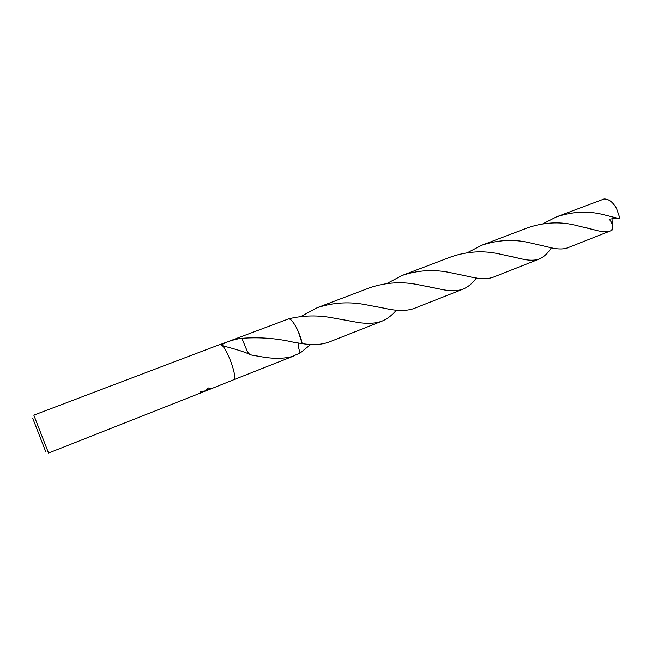 <?xml version="1.0" encoding="UTF-8"?>
<svg xmlns="http://www.w3.org/2000/svg" width="652" height="652" viewBox="0 0 652 652"><rect width="100%" height="100%" fill="white"/><g stroke="black" fill="none" stroke-linecap="round" stroke-linejoin="round"><path stroke-width="0.98" d="M45.779 451.787L32.633 418.046L45.779 451.787M33.912 415.414L48.541 453.05L201.941 392.447L202.756 391.95L200.148 392.488L200.237 391.779L204.312 391.013L204.035 391.616L208.477 387.973L210.262 388.184L210.743 388.804L204.549 391.396M298.681 343.091C298.111 345.144 298.583 348.461 300.099 353.034L291.868 356.587C283.384 358.812 273.269 358.877 261.509 356.783L250.865 354.892C242.731 350.784 227.466 347.133 222.275 345.658L222.519 345.813C228.339 351.558 237.1 376.986 234.182 379.537L206.977 390.458M204.451 391.045L203.269 391.583M203.277 391.616L202.389 391.901M200.213 392.121L202.454 391.607M206.089 390.466L210.669 388.396M396.375 310.14C392.048 315.307 387.255 318.975 381.99 321.151C374.598 323.824 365.34 324.036 354.223 321.778L333.351 318.005C318.298 315.038 303.506 315.291 288.966 318.763L220.58 344.411M222.519 345.813L221.827 345.242C221.484 343.718 232.837 339.407 241.843 338.233L241.916 338.306C259.651 336.978 277.027 338.323 294.06 342.341L302.178 343.596C312.773 345.291 321.803 344.753 329.26 341.982L381.99 321.151M33.855 415.128L220.05 344.443L221.533 344.892M288.966 318.763C292.764 319.178 300.27 333.213 302.178 343.596L302.178 343.596C300.27 333.213 292.756 319.178 288.958 318.763L288.966 318.763C291.754 319.749 294.867 324.003 298.306 331.542L302.178 343.596M241.843 338.233L247.361 351.591L241.916 338.306M247.352 351.583L249.667 354.427M601.975 214.272L619.4 218.665L619.123 215.967L616.605 208.616C612.896 202.038 608.707 198.827 604.037 198.99L556.466 216.871C572.016 211.68 587.183 210.808 601.975 214.272M542.977 223.758L556.466 216.871M450.63 272.715L468.967 276.554C479.073 279.137 487.142 279.366 493.189 277.23L539.391 258.974C534.681 260.694 528.527 260.629 520.94 258.762L499.245 253.938C483.548 250.433 467.745 251.322 451.82 256.603L402.3 275.405C418.193 270.099 434.297 269.203 450.63 272.715M551.413 247.768C547.753 253.375 543.744 257.108 539.391 258.974M387.027 283.465L402.3 275.405M528.748 242.544L547.77 246.945C556.115 249.276 562.676 249.594 567.46 247.89L610.834 230.751C607.167 232.104 602.293 231.965 596.213 230.335L574.298 224.956C559.269 221.484 543.923 222.356 528.275 227.572L481.877 245.193C497.68 239.936 513.303 239.056 528.748 242.544M612.962 218.404L612.554 229.781L610.834 230.751M467.533 252.634L481.877 245.193M310.719 344.443L300.099 353.042M367.1 304.973L384.566 308.274C396.595 311.085 406.4 311.175 413.963 308.526L463.262 289.048C457.362 291.2 449.766 291.248 440.491 289.186L419.106 284.891C402.732 281.354 386.424 282.251 370.197 287.597L317.239 307.703C333.384 302.349 350.01 301.436 367.1 304.973M476.433 277.988C472.472 283.335 468.087 287.019 463.262 289.048M300.939 316.473L317.239 307.703M617.297 218.086L609.131 219.227C612.309 222.446 613.133 226.179 611.609 230.417M295.03 355.503L234.182 379.537M203.921 391.322L202.56 391.86M261.509 356.783L250.881 354.924M226.236 346.864L221.664 345.307M520.94 258.762L510.092 256.252M354.223 321.778L341.583 319.456M586.164 227.727L596.213 230.335M440.491 289.186L428.723 286.75"/></g></svg>
